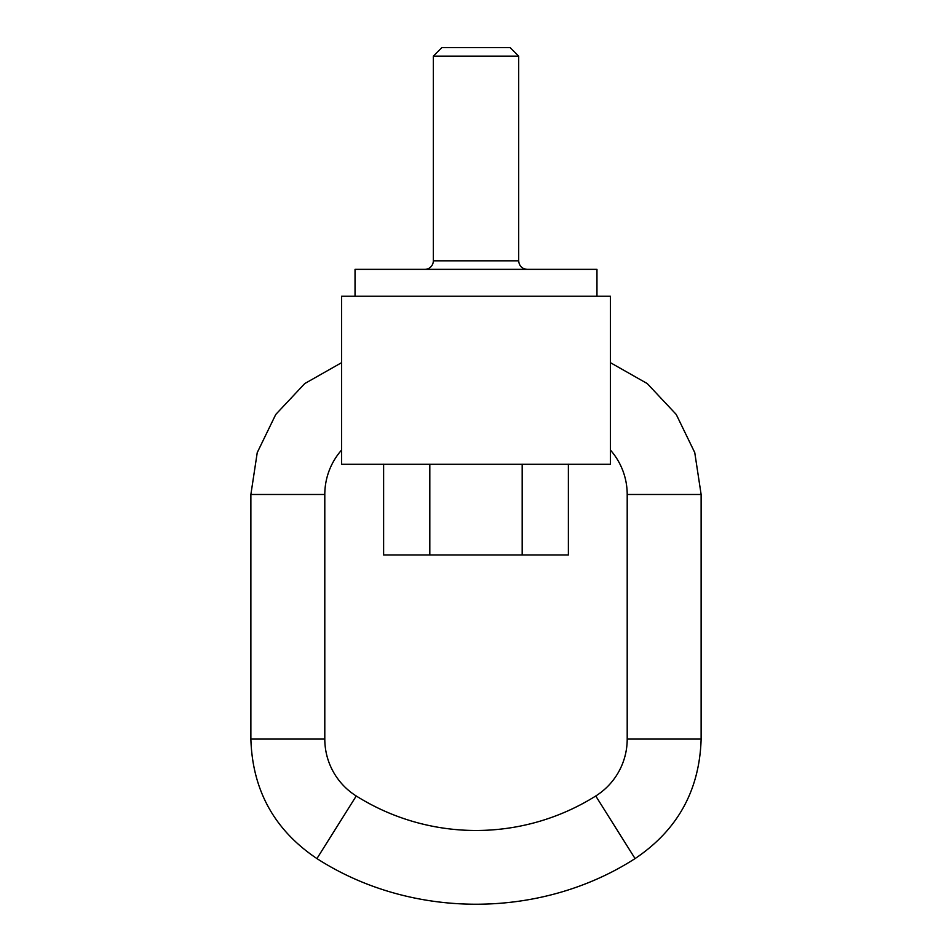 <?xml version="1.0" encoding="UTF-8"?>
<svg xmlns="http://www.w3.org/2000/svg" width="952" height="952" viewBox="0 0 952 952"><rect width="100%" height="100%" fill="white"/><g stroke="black" fill="none" stroke-linecap="round" stroke-linejoin="round"><path stroke-width="1.43" d="M341.601 296.239L341.601 464.302L610.399 464.302L610.399 296.239L341.601 296.239L341.601 464.302L610.399 464.302L610.399 296.239L341.601 296.239M522.184 464.243L522.184 554.957L568.38 554.957L383.62 554.957L522.184 554.957L522.184 464.243M568.38 464.243L568.38 554.957L568.38 464.243M383.62 464.243L383.62 554.957L383.62 464.243M429.816 464.243L429.816 554.957L429.816 464.243M627.201 494.481A67.199 67.199 0 0 0 610.399 450.034A67.199 67.199 0 0 1 627.201 494.481L701.124 494.481L627.201 494.481L627.201 739.085A67.199 67.199 0 0 1 595.75 795.991A225.124 225.124 0 0 1 356.25 795.991A67.199 67.199 0 0 1 324.799 739.085A67.199 67.199 0 0 0 356.25 795.991A225.124 225.124 0 0 0 595.75 795.991L635.067 858.585L595.75 795.991A67.199 67.199 0 0 0 627.201 739.085L701.124 739.085L627.201 739.085L627.201 494.481M341.601 450.034A67.199 67.199 0 0 0 324.799 494.481A67.199 67.199 0 0 1 341.601 450.034M341.601 362.664L304.747 383.573L275.747 414.477L257.242 452.593L250.876 494.481L324.799 494.481L324.799 739.085L250.876 739.085L324.799 739.085L250.876 739.085L250.876 494.481L324.799 494.481L250.876 494.481L250.876 739.085C252.411 790.243 274.426 830.084 316.933 858.585L356.25 795.991L316.933 858.585C411.49 919.442 540.498 919.442 635.067 858.585C677.574 830.084 699.589 790.243 701.124 739.085L701.124 494.481L694.758 452.593L676.253 414.477L647.253 383.573L610.399 362.664M355.036 296.239L355.036 269.356L596.963 269.356L355.036 269.356L596.963 269.356L596.963 296.239L596.963 269.356M441.859 47.6L510.141 47.6L518.673 56.132L433.327 56.132L518.673 56.132L518.673 260.824L518.673 56.132L510.141 47.6L441.859 47.6L433.327 56.132L433.327 260.824L518.673 260.824C519.185 266.001 522.029 268.845 527.206 269.356M424.794 269.356A8.532 8.532 0 0 0 433.327 260.824A8.532 8.532 0 0 1 424.794 269.356M433.327 260.824L518.673 260.824L433.327 260.824"/></g></svg>
